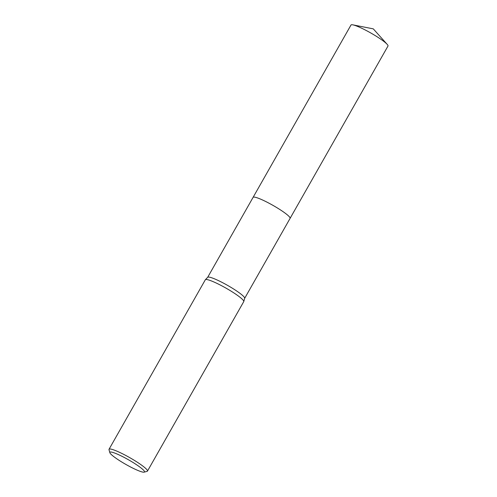 <?xml version="1.0" encoding="UTF-8"?>
<svg xmlns="http://www.w3.org/2000/svg" width="497" height="497" viewBox="0 0 497 497"><rect width="100%" height="100%" fill="white"/><g stroke="black" fill="none" stroke-linecap="round" stroke-linejoin="round"><path stroke-width="0.75" d="M290.068 218.413A21.278 2.852 29.6 0 0 268.74 203.056A21.278 2.852 29.6 0 0 253.072 197.402A21.278 2.852 29.6 0 1 253.091 197.359A21.272 2.852 29.6 0 1 268.734 203.056A21.272 2.852 29.6 0 1 290.086 218.376A21.278 2.852 29.6 0 1 290.055 218.431M109.849 452.68L109.011 449.729A22.104 2.963 29.6 0 1 109.029 449.282L205.317 279.792A22.104 2.963 29.6 0 1 205.373 279.712L207.715 277.264A21.272 2.852 29.6 0 1 223.302 283.041A21.272 2.852 29.6 0 1 244.686 298.268L243.785 301.53A22.104 2.963 29.6 0 1 243.747 301.623L147.466 471.113A22.104 2.963 29.6 0 1 147.093 471.361L144.124 472.15A19.892 2.665 29.6 0 1 129.835 466.602A19.892 2.665 29.6 0 1 109.849 452.68A19.892 2.665 29.6 0 1 124.498 457.6A19.892 2.665 29.6 0 1 144.124 472.15M205.373 279.712A22.104 2.963 29.6 0 1 221.569 285.707A22.104 2.963 29.6 0 1 243.785 301.53M109.029 449.282A22.104 2.963 29.6 0 1 125.281 455.196A22.104 2.963 29.6 0 1 147.466 471.113M290.093 218.376A21.278 2.852 29.6 0 0 289.925 217.531A21.278 2.852 29.6 0 0 270.865 204.199A21.278 2.852 29.6 0 0 253.091 197.359L351 25.018A21.272 2.852 29.6 0 1 352.845 24.85A21.272 2.852 29.6 0 1 370.905 33.05A21.272 2.852 29.6 0 1 387.188 44.363A21.272 2.852 29.6 0 1 387.822 45.19A21.272 2.852 29.6 0 1 387.989 46.035L244.673 298.318M253.091 197.365L207.684 277.301M387.188 44.363L373.284 28.857L352.845 24.85"/></g></svg>
